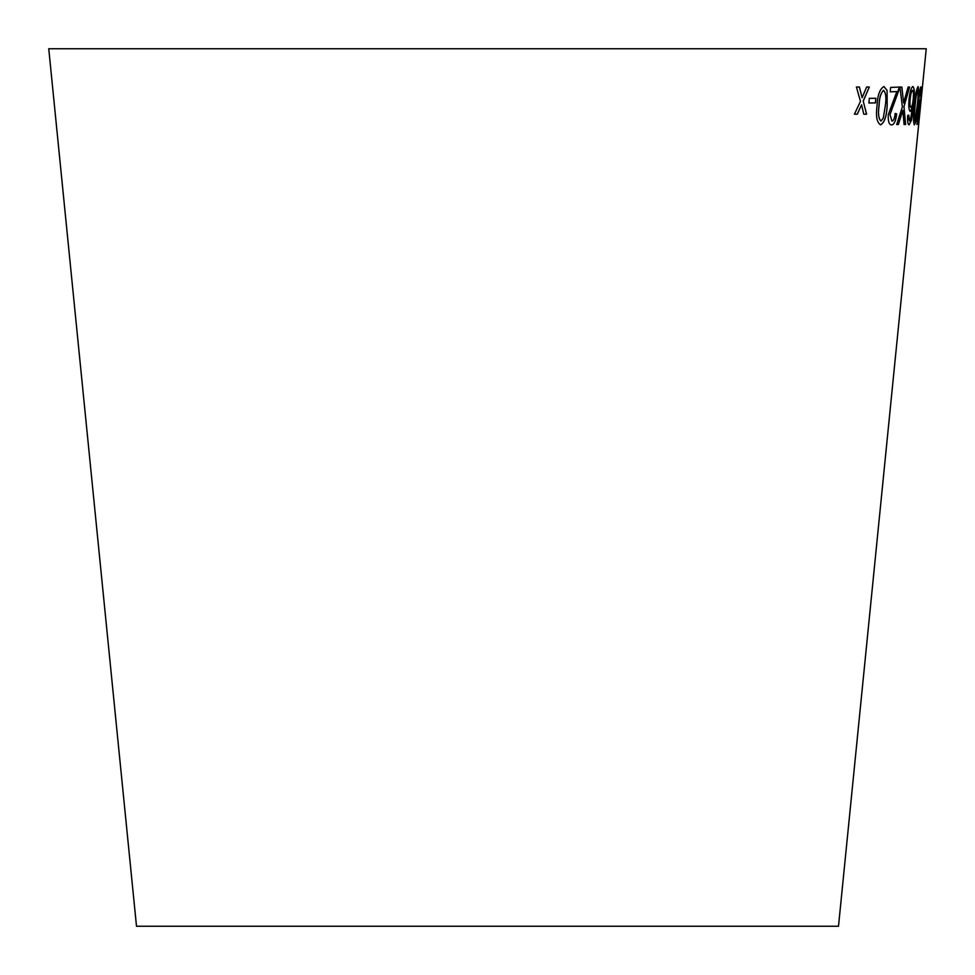 <?xml version="1.0" encoding="UTF-8"?>
<svg xmlns="http://www.w3.org/2000/svg" width="975" height="975" viewBox="0 0 975 975"><rect width="100%" height="100%" fill="white"/><g stroke="black" fill="none" stroke-linecap="round" stroke-linejoin="round"><path stroke-width="1.46" d="M48.75 48.75L926.25 48.75L838.5 926.25L136.5 926.25L48.75 48.75M856.428 86.994L860.462 101.4L854.441 114.173L857.342 114.185L861.583 104.788L863.801 114.197L866.617 114.197L863.228 101.156L869.322 87.019L866.617 87.019L862.119 97.744L859.402 87.007L856.428 86.994M869.31 98.341L868.908 102.984L875.465 102.911L875.867 98.28L869.31 98.341M887.177 105.544L887.055 90.334L883.935 86.531C879.816 88.871 877.512 95.294 877.037 105.775C875.684 116.281 876.878 122.643 880.596 124.849C884.532 122.533 886.726 116.098 887.177 105.544L887.055 90.334M896.695 113.868L895.172 113.478C894.697 118.207 893.624 120.754 891.979 121.119L890.004 114.733L899.352 87.043L890.626 87.445L890.236 91.869L896.829 91.577L888.262 114.697C887.993 121.485 889.115 124.898 891.601 124.934C894.099 124.678 895.793 120.985 896.695 113.868L895.111 113.466M891.443 124.922L891.601 124.934C894.038 124.666 895.733 120.985 896.634 113.868M901.875 87.043L899.962 87.031L902.362 106.872L896.695 124.52L898.365 124.532L902.813 110.321L904.105 124.52L905.592 124.495L903.983 106.58L909.614 87.007L908.127 87.031L903.593 102.923L901.875 87.043M909.053 99.389C908.456 106.616 908.895 110.638 910.358 111.455L912.673 106.397L910.467 119.73L909.553 120.998L908.737 115.135L907.652 115.513C907.347 121.497 907.835 124.593 909.127 124.776L911.43 120.4L913.697 104.544C914.903 94.197 914.635 88.189 912.905 86.495C911.186 87.384 909.907 91.674 909.053 99.389M917.841 105.495L918.877 90.334L918.121 86.58C916.476 88.969 915.22 95.392 914.343 105.861C913.197 116.366 913.222 122.704 914.404 124.849C915.842 122.497 916.987 116.037 917.841 105.495L918.877 90.334M919.315 100.181L916.902 124.471L921.143 95.94L920.132 95.977L920.632 86.994L918.767 100.169M920.997 98.292L920.534 102.911L920.997 98.292M920.778 102.838L921.241 98.207M917.158 124.459L920.717 100.157M920.656 100.157L921.082 95.94M920.973 86.994L920.132 95.977M918.036 117.085L919.657 100.181L920.497 100.169L918.036 117.085L919.717 100.193L920.497 100.169M914.343 124.849C915.781 122.484 916.927 116.037 917.78 105.495M918.816 90.322L918.06 86.568M914.782 121.034L914.721 121.034C914.038 118.584 914.16 113.502 915.062 105.787C915.635 98.158 916.512 93.015 917.694 90.346L917.755 90.358C918.352 92.832 918.182 97.902 917.268 105.58L914.782 121.034C914.099 118.584 914.221 113.502 915.123 105.8C915.696 98.17 916.573 93.015 917.755 90.358M910.297 111.455L912.673 106.397M908.749 119.06L909.553 120.998M908.688 119.048L908.676 115.123M909.066 124.776L911.43 120.4M911.369 120.388L913.697 104.544M913.636 104.544C914.842 94.197 914.574 88.177 912.844 86.495M910.943 107.384L910.882 107.372C909.907 106.811 909.651 104.045 910.102 99.072C910.589 94.051 911.393 91.126 912.49 90.273L912.551 90.285C913.49 91.041 913.721 94.014 913.222 99.218C912.734 104.081 911.978 106.811 910.943 107.384C909.967 106.823 909.712 104.057 910.162 99.072C910.65 94.063 911.454 91.126 912.551 90.285M903.593 102.923L901.814 87.031M896.634 124.507L898.365 124.532M898.304 124.52L902.813 110.321M904.044 124.507L905.592 124.495M905.543 124.483L903.983 106.58M903.922 106.58L909.553 86.994M890.004 114.733L891.979 121.119M889.956 114.721L898.889 90.248M898.828 90.236L899.291 87.031M890.175 91.857L896.829 91.577M880.535 124.837C884.471 122.521 886.665 116.098 887.128 105.544M887.006 90.334L883.874 86.531M880.949 121.034L880.888 121.022C878.487 118.536 877.878 113.441 879.036 105.727C879.206 98.085 880.717 92.954 883.545 90.309L883.606 90.322C885.909 92.832 886.482 97.927 885.324 105.593L883.253 118.292L880.949 121.034C878.548 118.536 877.927 113.441 879.097 105.739C879.267 98.097 880.766 92.954 883.606 90.322M868.859 102.972L875.465 102.911M875.404 102.911L875.806 98.28M854.392 114.173L857.342 114.185M857.293 114.185L861.583 104.788M863.74 114.197L866.617 114.197M866.556 114.197L863.228 101.156M863.168 101.144L869.273 87.007M859.353 87.007L862.119 97.744"/></g></svg>

